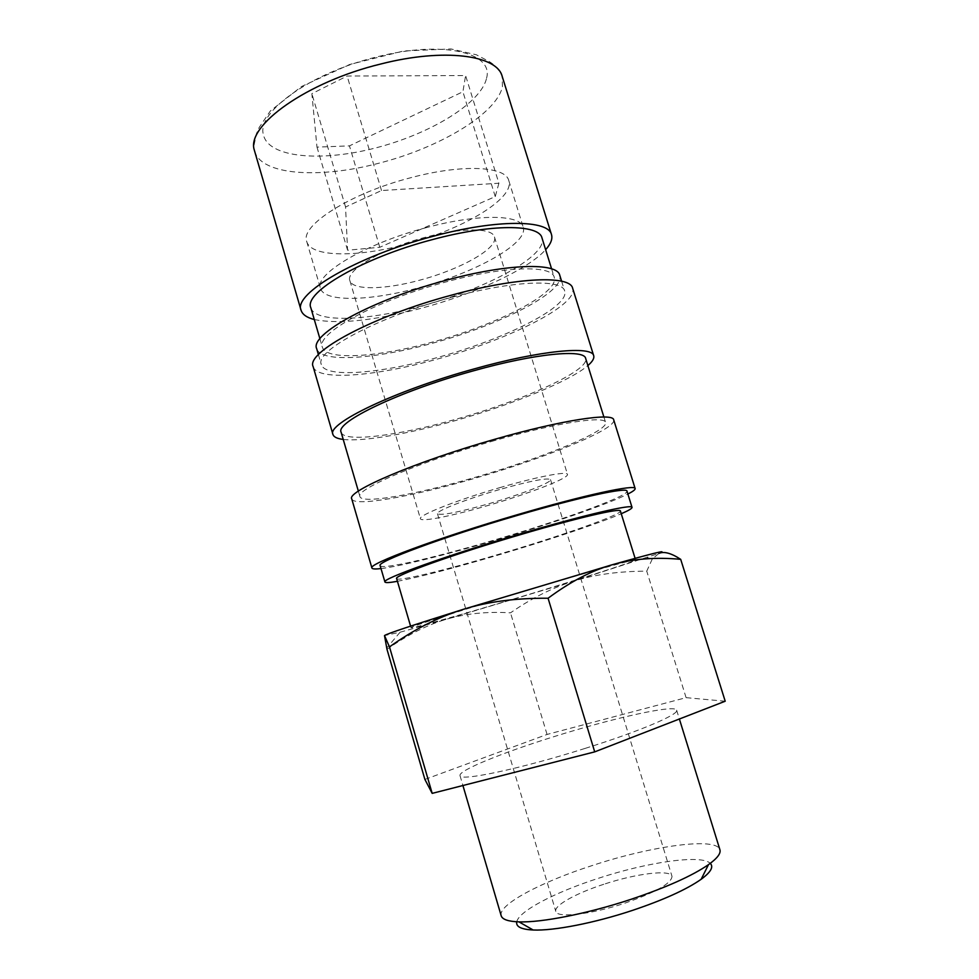 <?xml version="1.0" encoding="UTF-8"?>
<svg xmlns="http://www.w3.org/2000/svg" width="979" height="979" viewBox="0 0 979 979"><rect width="100%" height="100%" fill="white"/><g stroke="black" fill="none" stroke-linecap="round" stroke-linejoin="round"><path stroke-width="0.73" stroke-dasharray="4.89 3.67" d="M310.832 307.773C315.005 323.229 367.663 320.904 422.536 305.717C486.22 288.842 548.032 255.654 541.999 237.983M433.403 341.83C378.432 357.2 326.056 360.945 322.385 347.202C315.519 333.802 375.373 300.626 445.555 282.05C504.43 265.921 551.936 264.881 554.2 277.216C559.609 292.905 497.173 324.661 433.403 341.83M314.283 319.533C338.905 324.428 374.871 320.586 422.182 308.018C475.145 293.737 528.134 269.384 545.633 249.682M396.63 578.577C397.217 581.856 445.225 570.182 498.066 554.518C559.266 536.529 622.069 514.55 620.405 511.014M511.625 599.601C458.674 615.485 411.033 628.91 411.045 627.723C408.121 627.368 469.859 607.518 537.19 587.4C593.849 570.427 636.68 558.556 635.591 559.927C636.497 561.04 572.923 581.257 511.625 599.601M647.205 557.602L652.247 559.07L658.953 553.392L573.731 581.122C552.707 587.608 531.621 598.181 510.5 612.842C487.505 611.422 466.457 613.478 447.342 618.997L400.093 632.214L384.527 635.555M652.247 559.07L646.752 571.161C618.997 571.21 594.657 574.526 573.731 581.122L447.342 618.997C428.288 624.357 408.17 634.453 386.986 649.297M501.187 915.757C497.613 904.877 540.971 882.006 592.234 865.534C651.451 845.954 716.469 836.788 719.908 849.723M516.765 921.777C518.882 911.057 555.142 892.285 597.52 878.579C647.033 862.181 701.343 854.165 710.264 863.356M585.185 748.384C639.63 731.337 679.377 714.315 676.648 710.203C675.339 704.097 612.438 718.207 553.49 736.795C502.521 752.655 458.16 770.595 460.008 775.601C459.114 781.744 520.632 768.858 585.185 748.384M499.486 489.573C466.224 499.131 435.545 511.234 437.466 513.767C441.272 515.713 458.466 512.347 489.059 503.671C520.791 494.517 551.985 482.463 550.516 479.637C547.518 477.556 530.508 480.86 499.486 489.573M603.786 884.282C576.068 893.24 553.71 905.575 555.803 911.4C556.647 918.302 590.814 914.57 624.602 903.25C655.918 892.273 671.716 883.291 671.998 876.315C670.431 869.217 635.958 873.574 603.786 884.282M425.547 237.236C382.422 248.409 345.257 270.437 349.87 280.63C352.391 290.494 384.882 289.747 419.722 280.178C460.35 269.519 498.568 248.177 494.468 236.979C492.51 227.777 461.917 227.397 425.547 237.236M501.211 487.248C457.646 499.755 417.837 515.517 420.419 518.748C421.056 522.235 452.408 515.896 487.628 505.592C528.611 493.771 569.288 478.107 567.477 474.35C567.343 471.009 538.009 476.528 501.211 487.248M411.718 177.468C350.715 192.887 299.623 225.672 306.745 241.58C310.992 257.379 357.359 257.501 405.624 244.371C461.77 229.881 515.003 198.651 508.786 180.589C505.678 166.308 462.957 163.86 411.718 177.468M426.868 227.483C365.742 243.281 313.916 274.353 320.512 288.413C324.245 302.462 370.319 301.079 418.694 287.765C474.925 272.97 528.819 243.245 523.227 227.214C520.608 214.487 478.241 213.63 426.868 227.483M380.146 565.654C381.112 570.047 434.517 557.7 492.584 540.543C559.768 520.914 628.959 495.998 626.976 491.128M397.425 581.306C419.648 577.035 452.861 568.407 497.051 555.399C547.224 540.604 599.454 523.19 621.249 513.73M351.755 498.911C353.86 507.073 411.572 496.671 473.126 478.792C544.348 458.49 616.978 429.096 613.698 419.832M381.002 568.579C399.591 566.425 444.65 555.154 491.911 541.228C548.717 524.573 607.849 504.258 627.882 494.04M341.133 432.277C343.91 442.887 398.331 435.692 456.067 419.196C522.957 400.595 589.909 370.527 585.662 358.449M494.481 440.599C420.248 461.562 354.741 489.696 359.954 496.634C361.863 504.258 415.806 494.591 473.701 477.776C540.726 458.674 608.754 431.078 605.597 422.463C605.108 415.463 556.794 422.695 494.481 440.599M313.145 366.648C317.147 381.345 375.912 376.328 437.136 359.134C508.04 339.909 578.32 305.13 572.654 288.291M343.225 439.424C362.989 441.908 408.586 433.856 455.602 420.517C512.127 404.645 569.766 381.235 587.877 365.559M316.682 348.683C320.586 363.136 375.63 359.134 433.159 343.042C499.853 325.077 565.409 291.815 559.768 275.295M451.099 297.494C377.294 317.147 314.296 351.265 321.32 364.531C325.004 378.261 379.938 373.648 437.503 357.482C504.246 339.395 570.047 306.745 564.675 291.057C562.533 278.77 512.984 280.447 451.099 297.494M498.886 183.232L495.252 196.595L379.791 247.283L347.569 250.208L345.563 206.985L381.516 190.538L498.886 183.232L465.6 75.542L347.117 76.044L311.86 93.69L316.988 147.131L349.454 145.871L462.908 91.757L465.6 75.542M381.516 190.538L347.117 76.044M495.252 196.595L462.908 91.757M379.791 247.283L349.454 145.871M347.569 250.208L316.988 147.131M345.563 206.985L311.86 93.69M424.898 779.431L547.053 734.446L686.095 697.66L725.206 701.221M686.095 697.66L646.752 571.161M547.053 734.446L510.5 612.842M254.589 151.194C261.344 175.4 319.803 178.9 378.64 163.273C438.555 148.147 496.329 114.225 502.411 86.801L502.203 76.435C499.009 69.362 494.26 64.186 487.983 60.894L476.394 54.787L451.001 48.95L403.715 50.957L349.687 64.479L301.483 86.531L270.375 110.921L259.154 127.515L256.363 133.878L253.794 146.471L254.589 151.194M486.587 78.087C493.893 52.597 442.875 39.955 376.866 56.904C310.881 72.74 256.535 112.206 263.4 134.686C268.283 157.79 320.904 162.171 375.398 148C429.928 134.074 481.154 103.284 486.587 78.087M319.925 338.783L322.385 347.202M410.58 626.132L411.045 627.723M676.648 710.203L679.377 719.002M437.466 513.767L555.803 911.4M349.87 280.63L420.419 518.748M306.745 241.58L320.512 288.413M358.363 491.152L359.954 496.634M318.42 354.631L321.32 364.531M561.616 281.206L564.675 291.057M603.896 417.017L605.597 422.463M508.786 180.589L523.227 227.214M494.468 236.979L567.477 474.35M550.516 479.637L671.998 876.315M460.008 775.601L462.92 785.513M400.093 632.214L386.717 648.074M635.102 558.336L635.591 559.927M551.593 268.846L554.2 277.216"/><path stroke-width="1.47" d="M551.593 268.846L541.999 237.983C539.27 224.167 491.434 223.64 432.669 239.537C362.609 257.746 303.466 292.586 310.832 307.773L319.925 338.783M545.633 249.682C550.785 243.955 552.743 238.937 551.507 234.642C548.595 219.724 496.977 219.039 433.159 236.282C356.992 256.057 293.015 293.884 301.067 310.257C302.425 314.516 306.831 317.612 314.283 319.533M635.102 558.336L620.405 511.014C620.919 507.807 577.647 517.744 521.134 534.436C453.95 554.102 393.068 576.019 396.63 578.577L410.58 626.132M680.699 559.339L725.206 701.221L594.706 751.872L432.18 793.369L424.898 779.431L386.986 649.297L384.502 635.591L389.483 646.886C413.836 629.57 438.237 617.113 462.712 609.513L612.756 564.602C653.801 553 669.208 549.256 658.953 553.392C664.007 551.165 671.251 553.147 680.699 559.339C655.93 557.002 633.291 558.764 612.756 564.602C592.307 570.243 570.745 581.44 548.069 598.23C515.48 598.01 487.028 601.779 462.712 609.513C412.991 625.079 386.925 633.756 384.527 635.555M679.377 719.002L719.908 849.723C721.034 853.407 717.228 858.375 708.478 864.641C692.177 875.875 666.332 887.439 630.929 899.346C587.828 913.64 541.558 922.732 518.956 921.863C508.211 921.484 502.288 919.44 501.187 915.757L462.92 785.513M710.264 863.356C713.826 866.88 710.791 872.191 701.148 879.289C686.573 889.495 663.676 899.872 632.458 910.397C594.449 923.05 553.551 930.956 533.176 930.001C521.207 929.426 515.737 926.685 516.765 921.777M621.249 513.73C628.616 510.548 632.201 508.431 632.03 507.379L626.976 491.128C627.38 486.93 579.715 497.112 517.181 515.468C442.716 537.116 375.899 562.081 380.146 565.654L384.931 581.991C385.371 582.958 389.532 582.738 397.425 581.306M632.03 507.379C632.642 503.842 585.148 514.734 522.553 533.2C448.039 555.007 380.904 579.213 384.931 581.991M627.882 494.04C632.96 491.458 635.383 489.635 635.138 488.558L613.698 419.832C613.209 412.379 561.885 420.015 495.301 439.13C415.904 461.537 346.138 491.568 351.755 498.911L371.922 568.016C372.314 569.056 375.349 569.24 381.002 568.579M635.138 488.558C635.591 484.079 584.977 494.86 518.148 514.477C438.506 537.63 367.321 564.247 371.922 568.016M603.896 417.017L585.662 358.449C584.365 348.867 535.44 353.37 473.334 370.857C399.31 391.172 335.038 422.243 341.133 432.277L358.363 491.152M587.877 365.559C592.479 361.618 594.424 358.351 593.702 355.744L572.654 288.291C570.402 275.246 517.756 276.935 451.637 295.12C372.705 316.131 305.607 352.575 313.145 366.648L332.946 434.48C333.778 437.038 337.204 438.69 343.225 439.424M593.702 355.744C592.356 345.563 540.384 350.274 474.02 368.936C394.843 390.67 326.386 423.834 332.946 434.48M561.616 281.206L559.768 275.295C557.418 262.384 507.734 263.4 445.898 280.337C372.155 299.843 309.45 334.671 316.682 348.683L318.42 354.631M432.18 793.369L389.483 646.886M594.706 751.872L548.069 598.23M551.507 234.642L502.203 76.435C497.271 55.154 444.197 47.775 380.917 63.965C306.684 81.857 246.047 125.777 254.283 149.995L301.067 310.257M701.148 879.289L708.478 864.641M533.176 930.001L518.956 921.863"/></g></svg>
